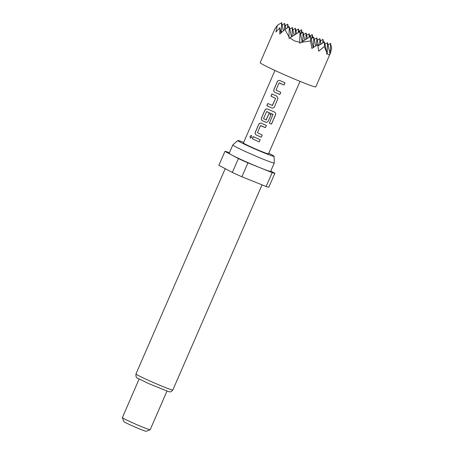 <?xml version="1.0" encoding="UTF-8"?>
<svg xmlns="http://www.w3.org/2000/svg" width="454" height="454" viewBox="0 0 454 454"><rect width="100%" height="100%" fill="white"/><g stroke="black" fill="none" stroke-linecap="round" stroke-linejoin="round"><path stroke-width="0.68" d="M249.984 136.331L251.442 135.411L251.936 137.278L250.404 138.175L249.984 136.331M250.46 138.192L250.092 136.37L251.488 135.434M280.782 92.338L279.834 94.523L274.897 92.332C273.847 91.691 273.541 90.732 273.983 89.455L277.32 81.799C277.944 80.613 278.841 80.21 279.999 80.579M284.942 82.776L283.988 84.966L279.068 82.963L275.992 90.04L280.788 92.344L279.834 94.534L274.84 92.315C273.796 91.663 273.484 90.704 273.91 89.432L277.241 81.771C277.876 80.591 278.773 80.188 279.948 80.568L284.942 82.781L283.988 84.972L279.267 82.878M277.984 98.274L274.534 106.718C273.864 107.887 272.882 108.273 271.606 107.87L266.833 105.703L267.786 103.512L272.474 105.47L275.555 98.393L270.993 96.146L271.946 93.955L276.713 96.123L277.984 98.274L274.534 106.718C273.864 107.882 272.894 108.268 271.628 107.87L266.912 105.731L267.86 103.54M272.269 105.555L275.578 98.393L271.066 96.169L272.02 93.978M271.078 114.675L268.348 120.951C267.673 122.12 266.697 122.506 265.42 122.103L262.469 120.775C261.419 120.128 261.107 119.164 261.538 117.892L264.869 110.231C265.499 109.045 266.402 108.642 267.576 109.028L274.386 112.025C275.527 112.671 275.896 113.636 275.493 114.907L271.492 124.101L269.358 123.204L273.041 114.334L266.589 111.661L263.513 118.744L266.186 119.941L268.887 113.716L271.078 114.675L268.348 120.946C267.673 122.115 266.708 122.501 265.437 122.103L262.52 120.792C261.47 120.151 261.169 119.198 261.612 117.915L264.943 110.254C265.573 109.068 266.47 108.665 267.627 109.039M273.121 114.539L266.787 111.576M265.976 120.021L268.916 113.721M262.225 135.037L261.271 137.227L256.277 135.008C255.233 134.356 254.921 133.397 255.347 132.12L258.684 124.458C259.313 123.272 260.216 122.875 261.385 123.255L266.379 125.474L265.425 127.665L260.505 125.656L257.429 132.733L262.225 135.037L261.271 137.216L256.334 135.025C255.284 134.384 254.983 133.425 255.42 132.148L258.757 124.487C259.387 123.301 260.278 122.892 261.442 123.272M266.379 125.469L265.425 127.665L260.704 125.571M260.187 139.701L259.24 141.886L255.716 140.331L252.503 138.862L253.457 136.671M274.789 28.999L260.153 62.658A30.35 1.402 23.5 0 0 280.345 72.924A30.35 1.402 23.5 0 0 315.814 86.862L329.996 54.037C329.195 55.167 328.265 54.945 327.198 53.368L326.63 54.111L326.823 52.749L324.332 46.512L318.759 51.211L317.698 44.736L311.881 48.436L310.57 40.962L301.076 42.37L299.799 43.295L299.674 42.267L294.294 40.849L289.873 37.864L289.09 38.482L288.982 36.939L284.97 29.459L279.76 33.999L279.846 27.728L275.93 31.962L277.315 25.384L281.645 22.7L281.338 32.597M331.636 48.272L330.268 53.578L330.586 43.419L331.636 48.272M274.959 70.466L243.423 142.987A13.654 0.63 23.5 0 0 252.515 147.607A13.654 0.63 23.5 0 0 268.473 153.878L300.009 81.357M256.629 138.135L260.193 139.707L259.24 141.898L252.43 138.833L253.383 136.648L256.629 138.135M243.69 142.38A19.777 0.914 23.5 0 0 237.822 140.53A19.777 0.914 23.5 0 0 250.971 147.232A19.777 0.914 23.5 0 0 274.091 156.301A19.777 0.914 23.5 0 0 268.74 153.27M237.822 140.53L232.811 144.957A22.609 1.044 23.5 0 0 232.8 144.979A22.609 1.044 23.5 0 0 247.844 152.623A22.609 1.044 23.5 0 0 274.267 163.009A22.609 1.044 23.5 0 0 274.273 162.986L274.091 156.301M232.8 144.979L229.174 153.316A22.609 1.044 23.5 0 0 244.218 160.96A22.609 1.044 23.5 0 0 270.641 171.351L274.267 163.009M139.134 379.033L122.364 417.612A15.175 0.704 23.5 0 0 122.364 417.646A15.175 0.704 23.5 0 0 132.46 422.742A15.175 0.704 23.5 0 0 150.166 429.734A15.175 0.704 23.5 0 0 150.195 429.711L166.964 391.138M122.364 417.646L123.936 421.63A12.139 0.562 23.5 0 0 132.012 425.704A12.139 0.562 23.5 0 0 146.177 431.3L150.166 429.734M229.418 152.76L227.658 152.05A27.314 1.266 23.5 0 0 224.929 151.392L218.885 165.296L232.346 172.463A27.314 1.266 23.5 0 0 236.988 174.58A27.314 1.266 23.5 0 0 241.903 176.759L266.112 186.515A27.314 1.266 23.5 0 0 268.836 187.173L274.88 173.275A27.314 1.266 23.5 0 1 272.156 172.616L247.946 162.861L241.903 176.759M232.346 172.463L238.39 158.565A27.314 1.266 23.5 0 0 243.032 160.676A27.314 1.266 23.5 0 0 247.946 162.861M266.112 186.515L272.156 172.616M270.76 171.079L274.88 173.275M238.39 158.565L224.929 151.392M289.873 37.864L300.009 31.587L299.674 42.267M309.673 36.11L312.227 34.532L312.114 38.164M291.491 36.865L289.3 26.775L288.982 36.939M302.199 32.858L301.518 29.72L301.405 33.352M284.97 29.459L289.3 26.775M298.965 31.298L301.518 29.72M280.969 32.921L279.846 27.728M277.315 25.384L274.67 29.311M285.203 25.753L287.757 24.17L287.643 27.802M326.823 52.749L324.474 41.95L324.332 46.512M313.147 47.613L310.712 36.399L310.57 40.962M323.611 42.483L322.93 39.345L322.817 42.971M301.076 42.37L310.712 36.399M320.382 40.922L322.93 39.345M302.199 41.677L300.009 31.587M312.908 37.671L312.227 34.532M282.15 25.015L284.703 23.438L284.505 29.856M329.996 54.037L327.533 42.682L327.198 53.368M309.849 36.933L309.168 33.795L309.055 37.427M300.508 33.902L303.062 32.325L302.784 41.314M304.748 40.094L303.062 32.325M311.217 38.715L313.771 37.137L313.453 47.42M303.561 34.64L306.115 33.057L305.922 39.367M321.063 44.061L319.877 38.607L319.684 44.918M315.689 45.996L313.771 37.137M314.27 39.453L316.824 37.869L316.591 45.428M318.509 45.644L316.824 37.869M324.979 44.265L327.533 42.682M328.032 44.997L330.586 43.419M317.959 45.985L324.474 41.95M285.884 28.891L284.703 23.438M288.438 27.308L287.757 24.17M283.404 30.798L281.645 22.7M292.858 29.828L295.406 28.25L295.214 34.555M295.912 30.566L298.465 28.982L298.352 32.614M289.8 29.09L292.353 27.512L292.075 36.502M296.593 33.704L295.406 28.25M299.146 32.12L298.465 28.982M294.039 35.281L292.353 27.512M306.62 35.378L309.168 33.795M307.301 38.516L306.115 33.057M317.323 40.19L319.877 38.607M274.364 112.007C275.504 112.643 275.867 113.602 275.447 114.879L271.452 124.078L269.336 123.187M172.849 389.975C170.256 392.943 169.875 391.598 168.633 391.649L148.872 383.692L137.891 378.33C136.399 378.103 135.757 376.644 135.973 373.943A20.107 0.931 23.5 0 0 149.349 380.741A20.107 0.931 23.5 0 0 172.849 389.975L262.032 184.869M135.973 373.943L225.224 168.672"/></g></svg>
